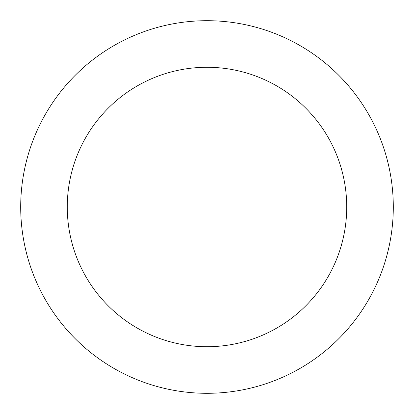 <?xml version="1.0" encoding="UTF-8"?>
<svg xmlns="http://www.w3.org/2000/svg" width="414" height="414" viewBox="0 0 414 414"><rect width="100%" height="100%" fill="white"/><g stroke="black" fill="none" stroke-linecap="round" stroke-linejoin="round"><path stroke-width="0.62" d="M346.725 207A139.725 139.725 0 0 0 137.137 85.993A139.725 139.725 0 0 0 137.137 328.007A139.725 139.725 0 0 0 346.725 207M393.3 207A186.3 186.3 0 0 0 113.85 45.659A186.3 186.3 0 0 0 113.85 368.341A186.3 186.3 0 0 0 393.3 207"/></g></svg>
